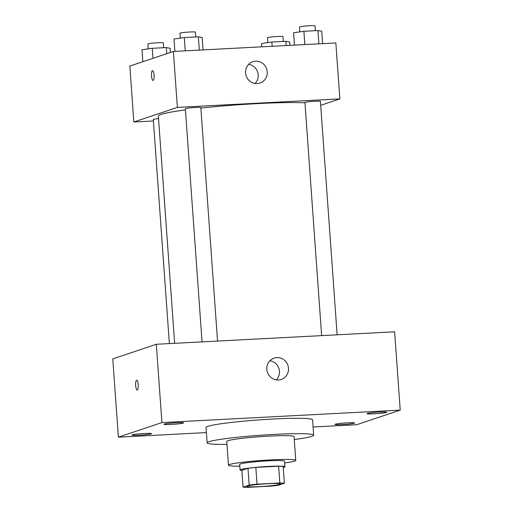 <?xml version="1.0" encoding="UTF-8"?>
<svg xmlns="http://www.w3.org/2000/svg" width="513" height="513" viewBox="0 0 513 513"><rect width="100%" height="100%" fill="white"/><g stroke="black" fill="none" stroke-linecap="round" stroke-linejoin="round"><path stroke-width="0.77" d="M279.963 484.317A16.865 1.186 -4.1 0 1 261.566 486.504A16.865 1.186 -4.1 0 1 246.894 486.375A16.865 1.186 -4.1 0 1 263.631 483.983A16.865 1.186 -4.1 0 1 280.534 483.964A16.865 1.186 -4.1 0 1 279.963 484.317M279.829 482.99L257.032 484.182A21.764 1.533 -4.1 0 0 249.171 485.067L243.059 487.119A21.764 1.533 -4.1 0 0 247.599 487.35L270.402 486.157A21.764 1.533 -4.1 0 0 278.264 485.272L284.375 483.22A21.764 1.533 -4.1 0 0 279.829 482.99L278.63 466.214L255.833 467.407L257.032 484.182M278.63 466.214A21.764 1.533 -4.1 0 1 283.17 466.445L284.375 483.22M255.833 467.407A21.764 1.533 -4.1 0 0 247.965 468.286L241.86 470.338L243.059 487.119M283.247 467.516A22.482 1.584 175.9 0 0 284.939 466.785A22.482 1.584 175.9 0 0 262.399 466.811A22.482 1.584 175.9 0 0 240.084 469.998A22.482 1.584 175.9 0 0 241.867 470.485M240.084 469.998L239.686 464.406A22.482 1.584 -4.1 0 1 262.002 461.219A22.482 1.584 -4.1 0 1 284.542 461.193L284.939 466.785M247.965 468.286L249.171 485.067M284.67 462.957A33.73 2.379 175.9 0 0 295.757 460.385A33.73 2.379 175.9 0 0 261.944 460.43A33.73 2.379 175.9 0 0 228.471 465.208A33.73 2.379 175.9 0 0 239.815 466.176M295.757 460.385L294.052 436.614A33.73 2.379 175.9 0 0 260.238 436.659A33.73 2.379 175.9 0 0 226.765 441.436L228.471 465.208M294.257 439.526A53.403 3.764 175.9 0 0 313.674 435.21A53.403 3.764 175.9 0 0 260.142 435.274A53.403 3.764 175.9 0 0 207.143 442.847A53.403 3.764 175.9 0 0 226.977 444.348M207.143 442.847L206.04 427.464A53.403 3.764 -4.1 0 1 259.039 419.897A53.403 3.764 -4.1 0 1 312.571 419.826L313.674 435.21M176.318 422.731A9.85 0.693 -4.1 0 1 183.596 422.879A9.85 0.693 -4.1 0 1 173.824 424.277A9.85 0.693 -4.1 0 1 163.955 424.289A9.85 0.693 -4.1 0 1 176.318 422.731M379.415 412.099A9.85 0.693 -4.1 0 1 386.699 412.247A9.85 0.693 -4.1 0 1 376.927 413.645A9.85 0.693 -4.1 0 1 367.051 413.658A9.85 0.693 -4.1 0 1 379.415 412.099M347.378 422.853A9.85 0.693 -4.1 0 1 354.663 423.007A9.85 0.693 -4.1 0 1 344.89 424.398A9.85 0.693 -4.1 0 1 335.015 424.411A9.85 0.693 -4.1 0 1 347.378 422.853M144.281 433.485A9.85 0.693 -4.1 0 1 151.559 433.639A9.85 0.693 -4.1 0 1 141.787 435.03A9.85 0.693 -4.1 0 1 131.912 435.043A9.85 0.693 -4.1 0 1 144.281 433.485M313.084 427.002L356.695 424.719L400.223 410.105L161.922 422.577L118.388 437.191L206.406 432.581M400.223 410.105L394.612 331.802L156.305 344.274L161.922 422.577M276.86 357.612A11.241 10.818 -108.6 0 1 288.3 366.776A11.241 10.818 -108.6 0 1 281.239 379.46A11.241 10.818 -108.6 0 1 267.408 372.246A11.241 10.818 -108.6 0 1 274.083 358.145A11.241 10.818 -108.6 0 1 276.86 357.612M269.921 360.761A11.241 10.818 -108.6 0 1 278.854 368.398A11.241 10.818 -108.6 0 1 276.34 379.883M156.305 344.274L112.777 358.888L118.388 437.191M137.298 390.034A4.918 1.295 87 0 1 137.202 390.053A4.918 1.295 87 0 1 135.656 385.205A4.918 1.295 87 0 1 136.689 380.229A4.918 1.295 87 0 1 138.228 384.891A4.918 1.295 87 0 1 137.298 390.034M137.208 390.053A4.918 1.295 87 0 1 135.663 385.205A4.918 1.295 87 0 1 136.695 380.229M174.651 343.319L158.357 116.066A78.701 5.547 -4.1 0 1 185.43 109.91M200.852 108.07A78.701 5.547 -4.1 0 1 304.953 102.818M337.137 334.809L320.407 101.375A7.759 0.545 175.9 0 0 313.655 101.317A7.759 0.545 175.9 0 0 305.19 102.324A7.759 0.545 175.9 0 0 304.927 102.485L321.638 335.624M169.367 343.595L153.304 119.503A7.759 0.545 -4.1 0 1 158.543 118.606M202.058 341.882L185.347 108.75A7.759 0.545 -4.1 0 1 193.042 107.647A7.759 0.545 -4.1 0 1 200.82 107.64L217.55 341.068M320.689 105.319L339.863 98.881L177.383 107.384L133.848 121.998L153.413 120.978M339.863 98.881L335.848 42.951L173.368 51.454L129.84 66.068L133.848 121.998M173.368 51.454L177.383 107.384M267.247 71.807A11.241 10.818 -108.6 0 1 259.995 83.029A11.241 10.818 -108.6 0 1 246.163 75.815A11.241 10.818 -108.6 0 1 252.838 61.714A11.241 10.818 -108.6 0 1 267.247 71.807M153.163 80.438A4.918 1.295 87 0 1 153.066 80.451A4.918 1.295 87 0 1 151.515 75.61A4.918 1.295 87 0 1 152.553 70.634A4.918 1.295 87 0 1 154.092 75.296A4.918 1.295 87 0 1 153.163 80.438M248.67 64.337A11.241 10.818 -108.6 0 1 258.18 74.847A11.241 10.818 -108.6 0 1 255.089 83.452M322.613 43.643L321.728 31.287L317.957 30.556L303.882 31.293L293.583 32.755L294.468 45.118M317.957 30.556L318.906 43.836M303.882 31.293L304.837 44.573M299.868 31.864L299.515 26.984A7.759 0.545 -4.1 0 1 307.216 25.881A7.759 0.545 -4.1 0 1 314.995 25.874L315.335 30.697M203.026 49.902L202.141 37.545L198.371 36.814L184.302 37.552L173.997 39.02L174.888 51.377M198.371 36.814L199.32 50.101M184.302 37.552L185.251 50.832M180.281 38.122L179.935 33.242A7.759 0.545 -4.1 0 1 187.63 32.139A7.759 0.545 -4.1 0 1 195.408 32.133L195.754 36.955M289.928 45.356L289.691 42.04L285.921 41.309L271.845 42.047L261.547 43.515L261.784 46.83M285.921 41.309L286.222 45.548M271.845 42.047L272.153 46.285M267.831 42.617L267.478 37.738A7.759 0.545 -4.1 0 1 275.18 36.641A7.759 0.545 -4.1 0 1 282.952 36.628L283.298 41.45M170.399 52.454L170.104 48.299L166.334 47.574L152.265 48.305L141.96 49.774L142.819 61.714M166.334 47.574L166.77 53.673M152.265 48.305L152.977 58.302M148.244 48.882L147.891 43.996A7.759 0.545 -4.1 0 1 155.593 42.9A7.759 0.545 -4.1 0 1 163.371 42.887L163.718 47.709"/></g></svg>
